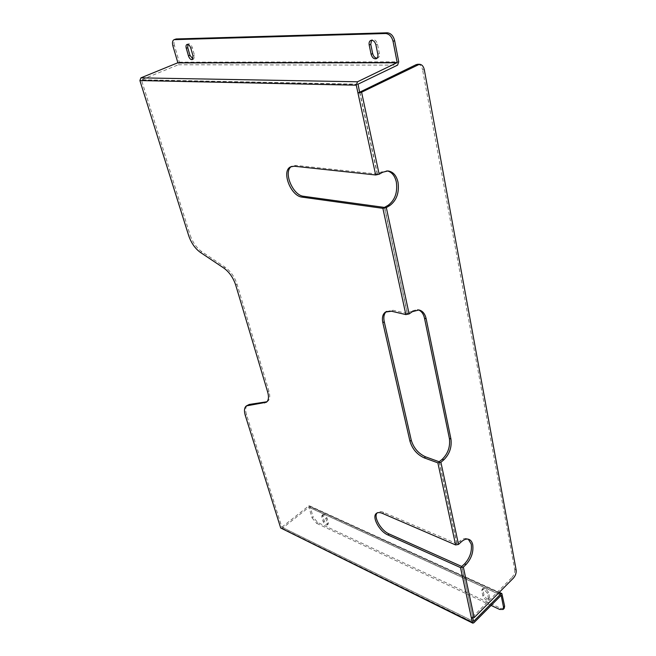<?xml version="1.0" encoding="UTF-8"?>
<svg xmlns="http://www.w3.org/2000/svg" width="656" height="656" viewBox="0 0 656 656"><rect width="100%" height="100%" fill="white"/><g stroke="black" fill="none" stroke-linecap="round" stroke-linejoin="round"><path stroke-width="0.49" stroke-dasharray="3.28 2.46" d="M192.913 59.04L193.766 59.007L194.488 55.268L192.29 47.593C191.486 45.256 190.355 43.985 188.912 43.78L187.854 44.428M377.052 58.171L377.897 57.966C379.234 57.195 379.726 55.711 379.381 53.513L377.487 44.157C376.7 41.312 375.257 39.77 373.157 39.532L371.558 40.246M484.046 589.342L482.053 589.342L481.791 590.72L482.882 596.009C484.317 599.149 486.096 600.47 488.228 599.953L488.482 598.616L487.4 593.303L484.046 589.342M485.12 588.276L483.128 588.276L482.865 589.654L483.956 594.943C485.383 598.083 487.17 599.395 489.294 598.879L489.556 597.542L488.482 592.229L485.12 588.276M323.162 515.452L321.965 515.427L321.784 516.895L323.162 521.643C324.318 524.152 325.638 525.276 327.131 525.013L327.303 523.578L325.934 518.806L323.162 515.452M324.228 514.599L323.023 514.575L322.842 516.034L324.212 520.79C325.368 523.291 326.688 524.415 328.18 524.152L328.361 522.709L326.991 517.945L324.228 514.599M359.857 92.168L377.471 174.045L381.021 172.044L387.384 170.929M439.348 461.717L457.002 543.783L459.741 541.249C462.464 538.814 464.989 537.961 467.326 538.707L468.31 539.191M281.801 527.096L473.517 621.371L281.834 527.129L246.533 414.74C245.123 409.967 245.483 406.745 247.615 405.064M266.935 401.759L267.607 401.39C269.878 399.627 270.321 396.216 268.927 391.156L237.078 284.294C234.635 276.939 230.666 271.256 225.164 267.254L201.786 251.666C196.513 247.845 192.61 242.269 190.092 234.946L188.707 235.676M357.946 84.394L141.434 79.934L190.092 234.946M377.471 174.045L295.84 165.41L291.412 166.509M384.637 207.378L407.474 313.56L392.969 310.247L386.22 311.616M457.002 543.783L383.67 512.377C381.013 511.278 378.971 511.295 377.553 512.426L377.011 513M472.837 618.231L472.55 616.902L471.41 618.05M172.913 45.969L174.398 45.387L179.326 62.156L178.35 64.772L141.499 79.761L358.02 84.181M281.178 528.556L282.277 528.318L308.927 507.252L501.135 595.23M281.9 527.121L308.517 506.079L309.525 505.85L310.026 506.448L313.125 516.994L312.067 517.838L308.96 507.293M407.474 313.56L410.713 311.313L417.265 309.599L418.405 309.894M461.873 566.431L472.722 616.878L461.693 566.464M472.722 616.878L511.975 577.452L513.427 578.092M417.864 64.272C420.25 64.542 421.824 66.395 422.595 69.839L424.334 69.848M516.133 570.007L514.673 569.375L422.595 69.839M514.673 569.375C514.968 572.335 514.066 575.033 511.975 577.452M504.193 608.35L500.708 608.342L317.635 522.471L313.125 516.994M312.067 517.838L316.586 523.316L317.635 522.471M491.073 605.398L316.586 523.316M174.398 45.387C173.561 42.091 173.955 39.991 175.562 39.089M482.865 589.654L481.791 590.72M322.842 516.034L321.784 516.895M381.021 172.044L382.719 172.225M459.741 541.249L461.242 541.889M377.249 174.094L359.627 92.217M407.278 313.601L384.424 207.427M456.822 543.816L439.159 461.758M178.35 64.772L397.585 65.133M501.118 595.246L308.869 507.268M282.277 528.318L473.903 622.749M498.699 592.909L308.517 506.079M246.533 414.74L245.319 415.576M410.713 311.313L412.337 311.69M392.969 310.247L391.542 311.223M295.84 165.41L294.298 166.222M383.67 512.377L382.464 513.394M502.291 594.172L310.026 506.448M500.708 608.342L499.634 609.432M179.326 62.156L398.758 61.836M237.078 284.294L235.717 285.098M225.164 267.254L223.786 268.033M268.927 391.156L267.664 392.017M201.786 251.666L200.408 252.421M328.361 522.709L327.303 523.578M324.212 520.79L323.162 521.643M326.991 517.945L325.934 518.806M489.556 597.542L488.482 598.616M483.956 594.943L482.882 596.009M488.482 592.229L487.4 593.303M377.487 44.157L375.913 44.879M379.381 53.513L377.815 54.235M194.488 55.268L193.012 55.867M192.29 47.593L190.806 48.183M188.493 43.862L187.001 44.452M372.28 39.729L370.706 40.442M483.128 588.276L482.053 589.342M323.023 514.575L321.965 515.427M386.228 170.773L387.917 170.945M467.326 538.707L468.827 539.339M377.553 512.426L376.347 513.435M292.15 166.05L290.6 166.854M386.892 311.083L385.466 312.051M417.265 309.599L418.897 309.968M473.542 621.412L281.834 527.129M309.525 505.85L499.265 592.343M308.927 507.252L501.184 595.222M267.607 401.39L266.361 402.251M328.18 524.152L327.131 525.013M489.294 598.879L488.228 599.953M377.897 57.966L376.339 58.696M193.766 59.007L192.282 59.614"/><path stroke-width="0.98" d="M187.419 44.37L187.001 44.452C186.017 45.01 185.771 46.273 186.263 48.265L188.469 55.908C189.461 58.589 190.732 59.827 192.282 59.614L193.012 55.867L190.806 48.183C189.994 45.846 188.862 44.575 187.419 44.37M187.854 44.428L187.747 47.675L189.953 55.309L192.913 59.04M371.575 40.246L370.706 40.442C369.328 41.221 368.82 42.738 369.189 45.002L371.107 54.3C372.198 57.744 373.945 59.212 376.339 58.696C377.676 57.925 378.168 56.441 377.815 54.235L375.913 44.879C375.125 42.033 373.682 40.483 371.575 40.246M371.558 40.246L370.763 44.288L372.674 53.571C373.477 56.432 374.929 57.966 377.052 58.171M375.675 174.98L379.16 174.225L382.719 172.225L387.917 170.945C393.018 171.634 396.388 175.39 398.02 182.22C399.397 192.593 396.65 200.375 389.795 205.541L386.318 207.608L382.883 208.337L302.145 197.128C290.813 196.3 281.039 171.019 290.6 166.854L294.298 166.222L375.675 174.98L356.274 85.198L139.892 80.557L188.707 235.676C191.232 243.007 195.135 248.591 200.408 252.421L223.786 268.033C229.288 272.043 233.265 277.726 235.717 285.098L267.664 392.017C269.067 397.077 268.632 400.488 266.361 402.251L246.385 405.9C244.262 407.573 243.909 410.795 245.319 415.576L280.694 527.973L472.377 622.528L460.504 567.596L463.357 567.096L466.047 564.537C471.377 558.666 473.607 552.073 472.738 544.759C472.115 541.905 470.811 540.093 468.827 539.339C466.49 538.592 463.964 539.445 461.242 541.889L458.503 544.431L455.608 544.939L382.464 513.394C379.808 512.295 377.774 512.311 376.347 513.435C371.534 516.838 379.471 531.524 387.942 534.976L460.504 567.596M387.384 170.929C391.903 172.134 394.887 175.833 396.331 182.032C397.716 192.388 394.978 200.154 388.114 205.32L384.424 207.427L303.662 196.3L302.145 197.128M468.31 539.191L471.246 544.119C472.123 551.434 469.893 558.018 464.563 563.881L461.693 566.464L389.123 533.951L387.942 534.976M246.385 405.9L249.255 404.449L266.935 401.759M471.41 618.05L474.181 617.583L513.427 578.092C515.518 575.665 516.42 572.967 516.133 570.007L424.334 69.848C423.53 66.297 421.898 64.436 419.422 64.272L361.587 92.217L357.971 93.029L359.627 92.217L358.02 84.181L397.585 65.133L398.758 61.836L394.641 40.639L393.059 41.369L397.2 62.582L177.866 62.746L140.901 77.867L357.504 81.779L397.2 62.582M291.412 166.509C282.957 171.798 292.822 195.521 303.662 196.3M386.22 311.616C383.965 313.863 383.309 317.25 384.26 321.776L411.271 440.233C413.657 448.032 418.413 453.567 425.539 456.822L439.159 461.758L442.259 459.274L443.809 459.831L440.898 462.283L437.872 462.841L424.252 457.888C417.126 454.616 412.37 449.081 409.967 441.275L382.85 322.744C381.808 317.742 382.686 314.175 385.466 312.051L391.542 311.223L405.843 314.593L382.883 208.337M377.011 513C373.338 517.199 381.161 530.696 389.123 533.951M501.135 595.23L503.546 607.251L504.62 606.152L501.848 593.516L500.856 593.893L473.607 621.388L472.837 618.231M501.209 595.263L473.903 622.749L472.812 623.159L472.377 622.528M405.843 314.593L409.106 313.937L412.337 311.69L418.897 309.968C422.587 310.813 425.006 313.732 426.154 318.726L450.934 438.987C451.943 447.146 449.573 454.091 443.809 459.831M417.913 64.657L416.175 64.649L359.627 92.217M416.175 64.649L417.864 64.272M418.405 309.894C421.505 311.133 423.555 313.945 424.53 318.349L449.385 438.462C450.393 446.605 448.023 453.542 442.259 459.274M472.746 623.126L280.694 527.973M139.892 80.557L140.901 77.867M357.504 81.779L356.274 85.198M504.62 606.152L504.193 608.35L503.119 609.44L503.546 607.251M503.119 609.44L499.634 609.432L491.073 605.398M177.866 62.746L172.913 45.969C172.077 42.665 172.462 40.565 174.078 39.663L385.679 33.513L387.261 32.8C390.878 33.185 393.338 35.801 394.641 40.639M174.078 39.663L176.21 38.958L387.261 32.8M393.059 41.369C391.747 36.523 389.287 33.907 385.679 33.513M187.747 47.675L186.263 48.265M370.763 44.288L369.189 45.002M455.608 544.939L437.872 462.841M177.801 62.91L397.126 62.787M500.856 593.893L498.699 592.909M425.539 456.822L424.252 457.888M411.271 440.233L409.967 441.275M384.26 321.776L382.85 322.744M474.181 617.583L463.357 567.096M464.563 563.881L466.047 564.537M379.16 174.225L361.587 92.217M409.106 313.937L386.318 207.608M458.503 544.431L440.898 462.283M388.114 205.32L389.795 205.541M449.385 438.462L450.934 438.987M424.53 318.349L426.154 318.726M176.21 38.958L174.717 39.532M265.803 402.079L264.557 402.932M249.255 404.449L248.025 405.285M372.674 53.571L371.107 54.3M189.953 55.309L188.469 55.908M499.265 592.343L501.848 593.516M419.422 64.272L417.683 64.272"/></g></svg>
